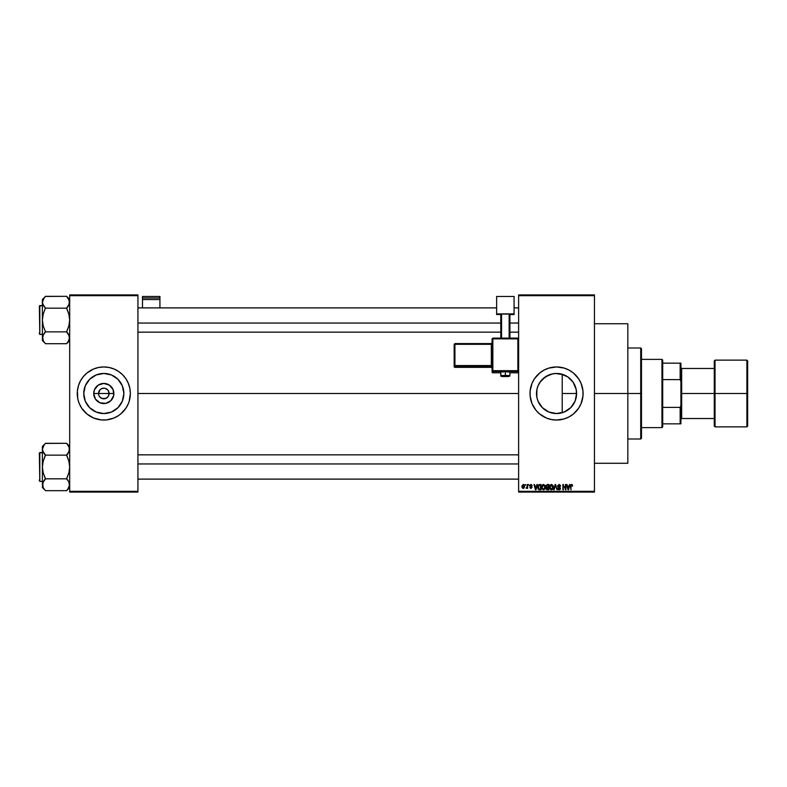 <?xml version="1.0" encoding="UTF-8"?>
<svg xmlns="http://www.w3.org/2000/svg" width="787" height="787" viewBox="0 0 787 787"><rect width="100%" height="100%" fill="white"/><g stroke="black" fill="none" stroke-linecap="round" stroke-linejoin="round"><path stroke-width="1.18" d="M98.906 395.536L98.503 393.5A5.312 5.312 0 0 0 103.805 398.812A5.312 5.312 0 0 0 109.118 393.5L113.879 393.5A10.074 10.074 0 0 1 103.805 403.574A10.074 10.074 0 0 1 93.742 393.5L109.118 393.5A5.312 5.312 0 0 1 103.805 398.812A5.312 5.312 0 0 1 98.503 393.5L100.057 389.742L101.779 388.591L104.504 388.237M103.805 398.812L101.779 398.409L99.398 396.451L101.779 398.409L105.842 398.409L103.117 398.763M108.222 396.451L105.842 398.409M123.864 393.5A20.049 20.049 0 0 1 103.805 413.549A20.049 20.049 0 0 1 83.756 393.5L85.281 385.827L89.629 379.324L96.132 374.976L103.805 373.451L111.479 374.976L117.991 379.324L122.339 385.827L123.864 393.5L122.339 401.173L117.991 407.676L111.479 412.024L103.805 413.549L96.132 412.024L89.629 407.676L85.281 401.173L83.756 393.5A20.049 20.049 0 0 1 103.805 373.451A20.049 20.049 0 0 1 123.864 393.5M128.33 403.652A26.542 26.542 0 0 0 129.206 401.222L130.357 393.5A26.542 26.542 0 0 1 103.805 420.042A26.542 26.542 0 0 1 77.264 393.5A26.542 26.542 0 0 0 77.775 398.665L78.415 401.203A26.542 26.542 0 0 0 79.29 403.652M77.785 398.694A26.542 26.542 0 0 0 78.405 401.193M78.415 401.203L79.29 403.662A26.542 26.542 0 0 0 86.944 414.001L93.653 418.025A26.542 26.542 0 0 0 118.532 415.585L120.647 414.021A26.542 26.542 0 0 0 128.33 403.662L129.206 401.203M86.993 414.041A26.542 26.542 0 0 0 89.049 415.556M118.571 415.556A26.542 26.542 0 0 0 120.627 414.041M129.216 401.193A26.542 26.542 0 0 0 129.835 398.694M576.271 389.89L576.33 396.737L576.596 393.5A20.049 20.049 0 0 1 556.547 413.549A20.049 20.049 0 0 1 536.498 393.5L536.931 397.642M572.956 405.02L573.644 403.977M569.276 408.984L571.578 406.771M563.472 412.319L567.83 410.076M556.183 413.549L556.871 413.549M548.736 411.965L545.706 410.371M542.735 408.04L544.506 409.535L542.735 408.04M539.793 404.508L538.623 402.501L539.793 404.508M537.039 398.143L538.16 401.508M581.081 403.633A26.542 26.542 0 0 0 583.088 393.5A26.542 26.542 0 0 1 556.547 420.042A26.542 26.542 0 0 1 530.005 393.5A26.542 26.542 0 0 0 532.012 403.633M578.622 408.237A26.542 26.542 0 0 0 581.052 403.682L582.96 396.097L582.96 390.903L581.072 383.338L578.612 378.754L573.389 372.979L569.06 370.097L564.249 368.1L556.547 366.958L548.844 368.1L544.033 370.097L539.705 372.979L534.481 378.754L532.022 383.338L530.133 390.903L530.133 396.097L532.022 403.662A26.542 26.542 0 0 0 539.685 413.992L546.385 418.025A26.542 26.542 0 0 0 571.273 415.585M539.734 414.041A26.542 26.542 0 0 0 541.781 415.556M571.313 415.556A26.542 26.542 0 0 0 573.359 414.041M573.408 413.992A26.542 26.542 0 0 0 578.612 408.256L581.072 403.662M594.46 393.5L627.829 393.5L627.829 323.732L627.829 393.5L594.46 393.5M137.932 393.5L518.623 393.5L137.932 393.5M77.264 393.5A26.542 26.542 0 0 1 103.805 366.958A26.542 26.542 0 0 1 130.357 393.5L129.845 388.325L128.33 383.338L125.881 378.754L122.575 374.73L118.552 371.434L113.967 368.975L108.99 367.47L103.805 366.958L98.631 367.47L93.653 368.975L86.973 372.979L83.294 376.658L80.402 380.987L78.415 385.797L77.392 390.903L77.775 398.675L77.392 396.097M108.714 391.464L107.563 389.742L104.848 388.296L107.563 389.742L108.714 391.464L108.714 395.536M565.223 411.581L564.653 411.837M567.024 410.598L565.243 411.571M570.614 407.794L568.007 409.948M572.592 405.521L571.244 407.135M576.045 398.163L575.287 400.632M574.785 401.823L574.294 402.826M536.813 397.061L536.882 389.585L538.023 385.827L539.872 382.364L545.411 376.825L552.631 373.835L556.547 373.451L560.462 373.835L567.683 376.825L573.221 382.364L576.212 389.585L576.596 393.5L562.213 393.5L562.213 412.732L560.275 413.205M545.125 409.978L544.506 409.535M550.684 412.673L552.749 413.185M518.623 294.918L594.46 294.918L518.623 294.918L518.623 295.676L594.46 295.676L594.46 491.324L518.623 491.324L518.623 294.918M518.623 492.082L594.46 492.082L594.46 294.918L594.46 295.676L518.623 295.676L518.623 491.324L594.46 491.324L594.46 492.082L518.623 492.082L518.623 491.324L518.623 492.082M525.244 484.507L525.726 485.264L525.244 484.507M528.559 484.507L529.041 485.264L528.559 484.507M536.941 484.507L536.527 486.091L534.855 486.091L533.93 484.507L535.475 489.809L537.452 484.507L536.527 486.091L534.855 486.091L533.93 484.507L535.475 489.809L537.452 484.507L535.977 489.809L534.442 484.507M544.899 485.264L543.099 484.487L541.761 486.159L542.046 488.924L543.63 489.878L545.007 488.904L545.273 486.14L544.899 485.264L545.381 487.084L544.899 485.264L545.381 487.084L543.512 489.878L541.653 487.153L542.135 485.245L543.512 484.438L542.066 485.353M550.064 485.245L551.441 484.438L552.828 485.264L551.234 484.448L549.828 485.687L549.67 488.068L550.772 489.73L552.661 489.288L553.281 486.612L552.828 485.264L553.31 487.084L552.828 485.264L551.441 484.438L550.064 485.245L549.582 487.153L551.441 489.878L553.31 487.084M559.016 484.438L557.511 485.973L557.924 487.025L559.911 487.989L559.262 489.248L557.649 488.294L558.022 489.416L559.242 489.878L560.275 489.239L560.393 487.901L558.219 486.543L558.032 485.687L559.203 485.077L560.128 486.297L560.452 485.372L559.016 484.438L557.511 485.973L558.239 487.232L559.842 487.871L559.085 489.258L557.649 488.294L559.104 489.878L560.472 488.422L557.993 485.963L558.967 485.058L560.61 486.228L559.016 484.438M569.483 484.507L569.07 486.091L567.397 486.091L566.473 484.507L568.017 489.809L569.985 484.507L569.07 486.091L567.397 486.091L566.473 484.507L568.017 489.809L569.985 484.507L568.519 489.809L566.974 484.507M532.022 403.662L536.026 410.342L539.705 414.021L537.777 412.27M546.385 418.025L551.372 419.53L556.547 420.042L564.249 418.9L569.06 416.903L573.389 414.021L578.612 408.246M570.467 486.209L570.959 489.809L570.467 486.209L571.569 484.438L572.611 486.091L571.992 484.517L570.555 485.323L570.959 489.809L570.998 485.54L571.716 485.087L572.611 486.091L572.326 484.812M565.44 484.507L565.44 488.747L562.892 484.507L562.892 489.809L563.374 485.559L565.922 489.809L565.922 484.507L565.44 488.747L562.892 484.507L562.892 489.809L563.374 485.559L565.922 489.809L565.922 484.507L565.922 489.809L565.41 489.809M555.199 485.963L554.137 489.809L553.625 489.809L555.14 484.507L553.625 489.809L555.406 485.126L557.048 489.809L555.612 484.507L553.625 489.809L555.406 485.126L557.048 489.809L555.612 484.507L557.048 489.809L555.602 485.963M547.398 484.507L546.011 485.451L546.591 487.36L546.158 489.002L546.867 489.74L548.893 489.809L548.893 484.507L547.398 484.507L548.893 484.507L547.398 484.507L545.932 486.061L546.591 487.36L546.07 488.471L547.398 489.809L548.893 489.809L548.893 484.507L548.893 489.809L547.398 489.809L546.07 488.471L546.591 487.36L545.932 486.061M539.548 484.507L538.072 485.392L537.846 488.324L538.761 489.671L540.964 489.809L540.964 484.507L539.548 484.507L540.964 484.507L539.548 484.507L537.728 487.183L538.849 489.711L540.964 489.809L540.964 484.507L540.964 489.809M531.658 485.746L530.93 484.989L531.658 485.746L530.93 484.989L531.658 485.746L530.93 484.989L531.658 485.746L530.93 484.989L530.281 485.579L532.071 487.33L530.979 488.432L529.867 487.33L530.969 487.881L531.589 487.409L529.799 485.677L530.959 484.438L529.808 485.441L530.074 486.504L531.55 487.232L530.969 487.881L529.867 487.33L531.097 488.432L532.051 487.104L530.32 485.343L532.14 485.677L531.195 484.448L532.14 485.677M527.172 484.507L527.083 487.291L526.139 488.225L527.172 487.743L527.664 488.363L527.664 484.507L527.083 487.291L526.139 488.225L527.172 487.743L527.664 488.363L527.664 484.507L527.172 488.363M523.217 484.438L521.87 486.297L522.145 487.763L523.129 488.432L524.103 488.019L524.555 486.602L524.29 485.126L523.296 484.438L521.87 486.474L523.217 488.432L524.555 486.435L523.217 484.438M556.871 373.451L560.275 373.795M545.706 376.629L550.684 374.327L555.268 373.491L563.472 374.681M552.749 373.815L556.183 373.451M550.684 374.327L548.736 375.035M538.16 385.492L541.171 380.633L545.125 377.022M542.499 379.186L539.843 382.403M536.931 389.358L537.914 386.083M537.039 388.857L536.498 393.5A20.049 20.049 0 0 1 556.547 373.451A20.049 20.049 0 0 1 576.596 393.5L575.071 401.173L570.723 407.676L564.22 412.024L556.547 413.549L548.873 412.024L542.371 407.676L538.023 401.173L536.882 397.415L536.813 389.939M575.277 386.358L576.045 388.817M573.654 383.033L574.785 385.177M571.234 379.855L572.956 381.97M567.821 376.924L570.614 379.206M567.998 377.042L567.043 376.422M564.653 375.163L565.223 375.419M562.213 412.732L562.213 374.268L562.213 393.5L576.596 393.5L576.222 389.634M109.118 393.5L98.503 393.5A5.312 5.312 0 0 1 103.805 388.188A5.312 5.312 0 0 1 109.118 393.5A5.312 5.312 0 0 0 103.805 388.188A5.312 5.312 0 0 0 98.503 393.5L93.742 393.5L94.509 389.644L98.218 385.128L103.805 383.426L109.403 385.128L113.112 389.644L113.692 395.468L110.928 400.622L105.773 403.377L99.959 402.806L95.434 399.098L93.742 393.5A10.074 10.074 0 0 1 103.805 383.426A10.074 10.074 0 0 1 113.879 393.5L109.118 393.5M69.689 492.082L137.932 492.082L137.932 491.324L69.689 491.324L69.689 295.676L137.932 295.676L137.932 491.324L137.932 294.918L69.689 294.918L137.932 294.918L137.932 295.676L69.689 295.676L69.689 294.918L69.689 491.324L137.932 491.324L137.932 492.082L69.689 492.082L69.689 491.324L69.689 492.082M79.29 403.662L81.74 408.246L86.973 414.021L85.045 412.27M93.653 418.025L101.208 419.914L106.412 419.914L113.967 418.025L118.552 415.566M120.647 414.021L125.881 408.246L128.33 403.662M627.829 463.268L627.829 393.5L627.829 463.268L594.46 463.268M532.012 383.367A26.542 26.542 0 0 0 530.005 393.5A26.542 26.542 0 0 1 556.547 366.958A26.542 26.542 0 0 1 583.088 393.5A26.542 26.542 0 0 0 581.081 383.367M581.052 383.318A26.542 26.542 0 0 0 578.622 378.763M578.612 378.744A26.542 26.542 0 0 0 573.408 373.008M573.359 372.959A26.542 26.542 0 0 0 571.313 371.444M566.699 368.975A26.542 26.542 0 0 0 541.82 371.415M541.781 371.444A26.542 26.542 0 0 0 539.734 372.959M539.685 373.008A26.542 26.542 0 0 0 532.032 383.318M575.317 374.73L573.389 372.979M561.721 367.47L560.905 367.322M551.372 419.53L552.179 419.678M538.633 384.489L538.003 385.866M548.873 374.976L542.755 378.95M571.578 380.229L569.276 378.006M575.051 385.778L572.582 381.469M576.34 390.283L575.09 385.876M130.357 393.5A26.542 26.542 0 0 0 129.845 388.335L130.229 390.903M129.835 388.306A26.542 26.542 0 0 0 129.216 385.807M129.206 385.778A26.542 26.542 0 0 0 128.33 383.348M128.33 383.338A26.542 26.542 0 0 0 120.677 372.999L122.575 374.73M120.627 372.959A26.542 26.542 0 0 0 118.571 371.444M113.967 368.975A26.542 26.542 0 0 0 89.079 371.415M89.049 371.444A26.542 26.542 0 0 0 86.993 372.959M86.944 372.999A26.542 26.542 0 0 0 79.29 383.338M79.29 383.348A26.542 26.542 0 0 0 78.415 385.778M78.405 385.807A26.542 26.542 0 0 0 77.785 388.306M114.951 376.825L111.479 374.976M87.141 382.364L85.281 385.827M92.669 410.175L96.132 412.024M120.48 404.636L122.339 401.173M99.398 390.549L98.906 391.464M103.805 388.188L101.779 388.591M571.539 485.058L571.028 485.451L571.588 485.058L572.119 485.982M570.959 486.169L570.959 489.809M570.477 486.061L570.644 485.048M571.569 484.438L572.316 484.812L571.569 484.438M568.037 488.442L567.565 486.71L568.903 486.71L568.391 488.501M563.374 489.809L562.892 484.507L563.403 484.507M560.6 486.061L560.049 485.835M560.128 486.297L558.603 485.107M559.085 485.058L558.091 486.376M558.967 485.058L557.993 485.963L559.321 487.005M559.036 486.917L558.386 486.671M560.452 488.707L560.118 489.465M557.649 488.294L558.15 488.422M558.17 488.511L558.79 489.229M558.14 488.324L559.262 489.248M558.898 489.248L558.131 488.225L559.085 489.258L559.842 487.871L558.239 487.232L557.511 485.973L559.085 487.507M559.99 488.53L559.085 489.258L559.803 487.832M552.661 489.288L551.441 489.878M551.136 489.219L550.575 488.865M550.221 486.051L550.27 488.363L551.441 489.258L552.818 487.074L551.441 489.258L550.064 487.163L551.451 485.058L552.12 485.274M552.277 485.412L551.451 485.058L552.769 487.802L551.53 489.258M550.064 487.163L550.329 485.795M552.533 485.756L552.808 486.74M546.07 488.314L546.591 487.36L546.07 488.471M546.434 485.795L546.886 485.185L546.424 486.258L547.457 486.986L546.414 486.061L546.886 485.185L546.512 485.54M546.945 485.166L546.414 486.061L547.004 485.156M547.29 489.18L546.552 488.393L546.995 487.655L546.562 488.579L547.575 489.189L546.562 488.579M546.552 488.393L546.995 487.655L546.552 488.393L546.995 487.655L548.411 487.606L548.411 489.189L546.552 488.393L547.575 489.189L546.552 488.393L546.995 487.655L546.552 488.274M547.388 485.126L548.411 485.126L548.411 486.986L547.26 486.976L548.411 486.986L548.411 485.126L546.827 485.215M547.506 487.606L548.411 487.606L548.411 489.189L547.575 489.189M543.512 489.258L542.341 488.363L543.512 489.258L544.899 487.074L543.512 489.258L542.646 488.865M542.292 486.051L542.341 488.363L542.135 487.163L543.522 485.058L544.899 487.074L544.033 489.14M542.135 487.163L542.41 485.795M544.742 486.051L544.879 486.74M539.616 489.809L538.761 489.671M538.082 488.963L537.846 488.324M537.737 486.73L537.836 486.091M538.338 488.245L538.229 487.714M539.331 485.136L538.21 487.192L538.397 485.894L540.482 485.126L540.482 489.189L538.938 489.081L538.328 486.11M538.397 485.894L539.223 485.156M538.938 489.081L540.482 489.189L540.482 485.126L539.616 485.126M538.219 486.868L538.239 487.792M535.691 489.258L535.022 486.71L536.36 486.71L535.622 488.943M531.077 484.999L530.281 485.579L530.802 484.989M532.071 487.33L530.979 488.432L532.071 487.33L530.881 486.15M530.556 488.363L529.867 487.33L531.195 488.412M530.969 487.881L531.589 487.409L530.969 487.881L531.589 487.409L530.969 487.881L529.867 487.33M531.579 487.32L530.468 486.72M530.841 484.438L529.799 485.677L530.881 486.868M527.133 487.861L526.139 488.225L527.172 486.504M526.277 487.674L527.083 487.291M523.375 484.448L523.876 484.644M523.985 484.723L524.555 486.435M524.073 486.435L523.227 487.881L524.073 486.435L523.198 484.989L522.361 486.671L523.227 487.881L522.352 486.435L523.198 484.989L524.073 486.435L523.198 484.989M524.044 486.897L523.65 487.724M522.43 485.746L522.775 485.146M523.758 485.254L524.063 486.199M567.958 488.166L567.565 486.71L568.903 486.71L568.45 488.255M547.26 486.976L546.424 486.258M535.416 488.166L535.022 486.71L536.36 486.71L535.849 488.501M640.726 393.5L640.726 438.998L640.726 393.5L627.829 393.5L640.726 393.5L640.726 348.002L640.726 393.5L641.484 393.5L640.726 393.5M641.484 438.241L641.484 393.5L641.484 438.241L640.726 438.998L627.829 438.998M641.484 348.759L641.484 393.5L641.484 348.759L640.726 348.002L627.829 348.002M67.948 333.481L66.649 331.858L45.42 331.858L66.649 331.858L68.843 325.966L69.689 320.014L68.843 314.082L66.649 308.17L45.42 308.17L66.649 308.17L69.463 303.752L66.649 308.032L67.879 306.645L66.649 308.455L68.843 314.082L69.689 320.014L68.843 325.966L66.649 331.573L68.833 334.8L69.689 337.78L67.879 342.178L68.843 340.761L66.649 343.565L68.843 340.751M45.42 332.006L43.236 334.8L45.42 331.573L43.226 325.956L42.38 320.014L42.38 299.503L45.42 296.463L42.38 299.503L42.38 337.78L43.226 340.751L45.42 343.703L66.649 343.703L69.689 340.535L66.649 343.703L45.42 343.703L43.236 340.771L42.596 336.295L45.42 331.573L43.226 325.956L42.38 320.014L43.226 314.062L45.42 308.032L43.226 305.218L42.38 302.247L42.596 303.743L43.226 305.208L42.38 302.247L44.19 297.85L43.226 299.286M45.42 296.463L44.19 297.85L45.42 296.325L66.649 296.325L45.42 296.463M39.803 334.426L39.35 306.064L42.38 305.612L39.803 305.612L39.803 334.426L42.38 334.426L39.803 334.426L39.35 306.064L39.803 334.426M69.689 302.247L69.472 300.752L68.833 305.228L69.689 302.247L69.472 303.743L68.843 299.276M66.649 296.463L69.463 300.732L66.649 296.325L69.689 299.503M66.649 332.006L69.463 336.265L68.843 334.819L69.472 339.276L69.472 336.295M42.606 336.265L44.19 333.383L42.606 336.265L43.226 334.819L42.38 340.535L42.596 336.295L42.38 340.535L45.42 343.565M43.226 340.751L42.38 337.78L42.38 320.014L43.226 314.062L45.42 308.032L42.606 303.762M42.596 303.743L42.596 300.752L42.596 303.743L44.121 306.556M137.932 323.054L500.807 323.054L137.932 323.054M509.907 323.054L518.623 323.054L509.907 323.054M518.623 463.946L137.932 463.946L518.623 463.946M661.956 359.374L662.713 360.131L662.713 363.161L662.713 360.131L661.956 359.374L641.484 359.374L661.956 359.374L661.956 427.626L641.484 427.626L661.956 427.626L661.956 359.374M662.713 426.869L661.956 427.626L662.713 426.869L662.713 423.839L662.713 426.869M662.713 379.6L662.713 407.4L662.713 363.161L662.713 379.6L680.155 379.6L680.912 381.538L680.912 405.462L680.155 407.4L662.713 407.4L662.713 423.839L662.713 407.4L680.155 407.4L680.155 423.839L680.912 423.839L680.912 405.462L680.912 423.839L680.155 423.839L680.155 407.4L680.912 405.462L680.912 363.161L662.713 363.161L680.155 363.161L680.155 379.6L680.155 363.161L680.912 363.161L680.912 381.538L680.155 379.6L662.713 379.6M662.713 423.839L680.155 423.839L662.713 423.839M746.893 393.5L746.893 360.131L746.893 393.5L747.65 393.5L747.65 360.889L747.65 426.111L746.893 426.869L746.893 360.131L747.65 360.889L747.65 393.5L715.039 393.5L715.039 360.131L715.039 393.5L746.893 393.5L746.893 426.869L746.893 393.5M714.281 393.5L714.281 360.889L714.281 393.5L715.039 393.5L715.039 426.869L714.281 426.111L714.281 393.5L681.67 393.5L681.67 368.473L681.67 393.5L714.281 393.5L714.281 426.111L714.281 360.889L715.039 360.131L715.039 393.5L714.281 393.5M680.912 393.5L681.67 393.5L681.67 418.527L681.67 393.5L680.912 393.5M715.039 393.5L715.039 426.869L715.039 393.5M747.65 393.5L747.65 426.111L747.65 393.5M39.35 306.33L39.35 307.127M39.35 332.911L39.35 333.698M67.879 333.383L68.843 334.809M68.833 334.8L69.463 336.265M66.649 308.032L68.843 305.218M68.833 305.228L69.463 303.762M45.42 308.032L44.19 306.645M67.948 480.444L66.649 478.83L45.42 478.83L66.649 478.83L68.843 472.938L69.689 466.986L68.843 461.044L66.649 455.142L45.42 455.142L66.649 455.142L69.463 450.725L66.649 454.994L67.879 453.617L66.649 455.427L68.843 461.044L69.689 466.986L68.843 472.938L66.649 478.545L68.833 481.772L69.689 484.753L67.879 489.15L68.843 487.724L66.649 490.537L68.843 487.714M45.42 478.968L43.236 481.772L45.42 478.545L43.226 472.918L42.38 466.986L42.38 446.465L45.42 443.435L42.38 446.465L42.38 484.753L43.246 487.753L45.42 490.675L66.649 490.675L69.689 487.497L66.649 490.675L45.42 490.675L43.236 487.733L42.596 483.257L45.42 478.968L43.226 472.918L42.38 466.986L43.226 461.034L45.42 455.427L43.226 452.191L42.38 449.22L42.596 450.705L43.226 452.181L42.38 449.22L44.19 444.822L43.236 446.229M45.42 443.435L44.19 444.812L45.42 443.297L66.649 443.297L45.42 443.435M39.803 481.388L39.35 453.027L42.38 452.574L39.803 452.574L39.803 481.388L42.38 481.388L39.803 481.388L39.35 453.027L39.803 481.388M69.689 449.22L69.472 447.724L68.833 452.2L69.689 449.22L69.472 450.705L68.843 446.239M66.649 443.435L69.463 447.695L66.649 443.297L69.689 446.465M66.649 478.968L68.833 481.772L69.689 484.753L69.472 483.257L68.843 481.792L69.472 486.248L69.472 483.257M42.606 483.238L44.19 480.355L42.606 483.238L43.226 481.792L42.38 487.497L42.596 483.257L42.38 487.497L45.42 490.537M43.236 487.733L42.38 484.753L42.38 466.986L43.226 461.034L45.42 454.994L42.606 450.735M42.596 450.705L42.596 447.724L42.596 450.705L44.121 453.519M39.35 453.302L39.35 454.089M39.35 479.873L39.35 480.67M67.879 480.355L68.843 481.782M68.833 481.772L69.463 483.238M66.649 454.994L68.843 452.191M68.833 452.2L69.463 450.735M45.42 454.994L44.19 453.617M159.928 307.884L159.928 296.463L159.928 297.968L142.486 297.968L142.486 296.463L159.928 296.463L142.486 296.463L142.486 307.884L142.486 299.532L159.928 299.532L159.928 307.884M142.486 299.532L159.928 299.532L159.928 297.968L142.486 297.968L142.486 299.532M507.094 371.966L509.907 371.818L505.352 371.661L505.352 376.501L509.15 376.363L501.634 376.393L505.352 376.501L505.352 375.448L500.807 375.606L505.352 375.448L505.352 371.661L500.807 371.818L503.611 371.966M492.849 338.853L518.623 338.882L517.866 338.853L517.866 338.125L492.849 338.125L492.849 338.853L492.849 338.125L492.082 338.882L492.849 338.853L492.849 338.125L492.082 338.882L492.082 370.716L492.849 370.687L492.849 371.474L517.866 371.474A0.757 0.757 0 0 0 518.623 370.716A0.757 0.757 180 0 1 517.866 371.474L517.866 370.687L492.849 370.687L492.082 370.716L492.849 371.474A0.757 0.757 180 0 1 492.082 370.716L492.849 372.812L500.807 372.812L492.849 372.812L492.849 338.853L517.866 338.853L517.866 370.687L492.849 370.687L492.849 338.853L492.082 338.882L492.082 372.054A0.757 0.757 0 0 0 492.849 372.812L492.849 371.474L517.866 371.474L517.866 372.812L509.907 372.812L517.866 372.812A0.757 0.757 -0 0 0 518.623 372.054L517.866 372.812L517.866 372.074M514.078 313.895L514.078 314.544L509.907 314.544L514.078 314.544L514.078 296.463L496.636 296.463L496.636 313.895L514.078 313.895L496.636 313.895L496.636 314.544L496.636 296.463L514.078 296.463L514.078 313.895M500.807 314.544L496.636 314.544L500.807 314.544M509.907 314.082L500.807 314.082L500.807 338.125L500.807 314.082L509.15 314.062L509.15 338.125L509.15 314.062L509.907 314.082L509.907 338.125L509.907 314.082M501.565 338.125L501.565 314.062L501.565 338.125M505.352 371.661L500.807 371.818L500.807 375.606C500.345 376.412 501.87 376.707 505.352 376.501C508.313 376.747 509.828 376.452 509.907 375.606L505.352 375.448L509.907 375.606L509.907 371.818L505.352 371.661M454.925 344.322L491.324 344.322L491.324 365.542L492.082 365.512L491.324 365.542L491.324 366.329A0.757 0.757 180 0 1 492.082 367.086A0.757 0.757 -0 0 0 491.324 366.329L491.324 365.542L454.925 365.542L454.925 366.329L454.925 365.542L454.168 365.571L454.925 366.329A0.757 0.757 180 0 1 454.168 365.571L454.168 366.585A0.757 0.757 0 0 0 454.925 367.342L454.925 366.329L491.324 366.329L491.324 367.342A0.757 0.757 180 0 1 492.082 368.1A0.757 0.757 -0 0 0 491.324 367.342L454.925 367.342L454.925 366.329L491.324 366.329L491.324 367.342L454.925 367.342L454.168 366.585L454.168 365.571L454.925 365.542L454.925 344.322L491.324 344.322L491.324 365.542L454.925 365.542L454.925 344.322L454.168 344.342L454.168 365.571L454.168 344.342L454.925 344.322L454.925 343.585L454.168 344.342L454.925 343.585L454.925 344.322L454.925 343.585L491.324 343.585A0.757 0.757 -0 0 0 492.082 342.827L491.324 343.585L454.925 343.585M491.324 344.322L491.324 343.585L491.324 344.322L492.082 344.293L491.324 344.322M500.807 372.812L492.849 372.812A0.757 0.757 180 0 1 492.082 372.054M492.849 338.125L517.866 338.125L518.623 338.882L517.866 338.125L517.866 370.687L518.623 370.716L517.866 370.687L517.866 372.812L509.907 372.812M594.46 323.732L627.829 323.732M137.932 307.884L496.636 307.884M514.078 307.884L518.623 307.884M137.932 332.153L500.807 332.153M509.907 332.153L518.623 332.153M518.623 479.116L137.932 479.116M518.623 454.847L137.932 454.847M680.912 367.716L681.67 368.473L714.281 368.473M746.893 360.131L715.039 360.131M746.893 426.869L715.039 426.869M714.281 418.527L681.67 418.527L680.912 419.284M492.082 368.1L491.324 367.342L454.925 367.342L454.168 366.585M518.623 372.054L517.866 372.812"/></g></svg>
